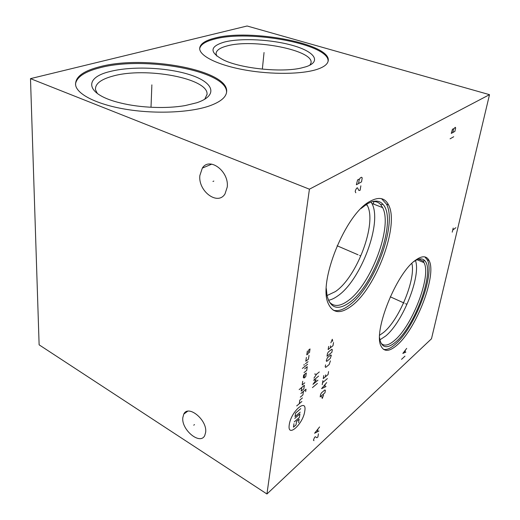 <?xml version="1.0" encoding="UTF-8"?>
<svg xmlns="http://www.w3.org/2000/svg" width="520" height="520" viewBox="0 0 520 520"><rect width="100%" height="100%" fill="white"/><g stroke="black" fill="none" stroke-linecap="round" stroke-linejoin="round"><path stroke-width="0.78" d="M266.942 494L431.483 338.787L489.509 94.666L247.104 26L30.491 78.637L39.123 344.838L266.942 494L309.419 189.189L30.491 78.637M489.509 94.666L309.419 189.189M99.859 66.723C144.742 54.581 229.197 70.168 226.629 91.773C226.161 97.305 220.324 102.056 209.112 106.028C190.314 112.495 156.663 114.14 127.504 109.544C98.312 104.969 77.799 94.952 75.686 85.534C74.633 77.363 82.693 71.091 99.859 66.723M214.63 38.162C250.328 28.165 333.697 44.265 328.042 61.47C327.21 64.486 323.733 67.054 317.623 69.18C302.679 74.36 271.472 74.802 244.498 69.901C217.471 65.02 199.368 55.835 199.686 48.393C200.057 43.986 205.036 40.573 214.63 38.162M369.779 201.474C378.638 196.514 384.911 197.678 388.596 204.978C399.607 225.505 375.875 288.587 351.078 306.306C340.47 314.125 332.911 313.3 328.393 303.829C317.596 283.101 345.325 214.019 369.779 201.474M415.344 260.344C421.928 255.547 426.498 255.606 429.059 260.514C437.132 274.722 416.526 328.62 397.137 345.033C389.454 351.748 384.091 352.092 381.037 346.073C372.912 332.02 396.227 273.351 415.344 260.344M199.849 175.558L202.326 168.109C209.443 156.507 229.294 171.314 227.233 187.103L225.011 193.895C217.802 205.992 198.042 191.243 199.849 175.558M182.8 417.69L183.787 414.089C188.221 404.332 207.344 419.946 205.667 432.244L204.769 435.5C200.219 445.471 181.298 429.865 182.8 417.69M366.632 204.243L367.224 205.29C377.319 222.995 357.084 277.082 335.374 291.59L327.028 295.562M379.659 335.225L383.63 332.41C399.204 319.839 415.981 278.993 411.86 263.387M415.46 260.546C421.259 275.86 402.935 321.964 385.697 336.011L379.932 339.82M381.05 343.207C384.15 346.476 388.681 345.514 394.647 340.327C412.562 325.409 431.541 275.717 424.001 262.632L417.047 259.74M418.717 259.142L422.935 261.014L424.001 262.632M413.731 261.664C418.678 258.271 422.39 257.972 424.866 260.78C435.065 271.037 415.207 325.735 395.928 341.796C387.764 348.784 382.473 348.316 380.062 340.399L379.62 337.772M383.422 349.303C386.678 350.103 390.676 348.4 395.415 344.201C414.843 327.834 435.403 273.988 427.265 259.772L424.827 256.893M309.849 65.208L310.928 63.186C315.075 50.382 252.772 38.266 226.668 46.046C219.915 47.853 216.379 50.343 216.047 53.508L216.684 56.004M224.386 42.061C240.975 37.785 271.798 39.41 293 45.539C314.386 51.591 321.925 61.497 306.085 66.729L301.015 68.075C281.327 72.657 241.677 68.588 223.971 60.197C209.228 52.552 209.365 46.501 224.386 42.061M328.088 61.302C329.836 44.252 249.275 29.38 214.558 39.091C205.543 41.366 200.59 44.551 199.686 48.633M328.445 300.287C331.377 299.748 334.503 298.279 337.818 295.874C360.958 280.15 382.577 222.372 371.891 203.444L371.072 202.02M372.424 201.584C375.824 201.221 378.586 202.254 380.718 204.685L382.629 207.617C392.906 226.506 371.02 284.661 348.114 300.703C339.918 306.709 333.56 306.995 329.05 301.567M380.718 204.685L382.974 204.341C379.249 200.129 373.932 200.018 367.029 204.003L361.023 208.526M326.307 288.574L327.067 295.763C330.538 308.458 338.052 310.674 349.615 302.425C374.608 284.954 397.456 219.388 382.974 204.341M333.197 310.161C337.714 311.538 343.012 309.94 349.089 305.37C373.938 287.716 397.618 224.712 386.516 204.178L381.57 198.692M97.403 93.594L95.517 89.81C94.919 83.974 100.666 79.41 112.755 76.128C145.516 66.671 208.715 78.319 207.044 94.361L204.718 99.294M110.142 71.493C82.934 77.753 85.332 94.705 120.776 103.031C140.374 107.887 166.888 108.869 185.367 105.534L196.787 102.752C218.524 95.544 213.85 82.68 191.055 75.133C168.5 67.483 132.438 65.773 110.142 71.493M226.564 92.372C227.806 70.883 144.306 55.718 99.853 67.782C84.669 71.636 76.544 77.103 75.472 84.188M213.817 181.071L212.947 181.461M194.5 424.606L193.739 425.185M359.567 255.444L360.653 255.911L359.567 255.444M337.103 245.765L358.04 254.787M405.516 303.687L406.451 304.103L405.516 303.687M390.267 296.797L404.196 303.089M289.263 424.729C286.988 438.549 303.089 424.19 304.746 411.268C307.385 397.345 291.018 411.209 289.263 424.729M302.725 381.284L302.159 384.982L304.766 382.831M301.782 387.433L301.217 391.099L303.823 388.928L304.389 385.275L299.15 389.61M305.65 391.606L306.026 389.194L300.846 393.529M300.287 397.163L302.881 394.979L303.446 391.352M302.425 397.924L299.832 400.114L299.28 403.709M301.867 401.512L296.673 405.932M304.551 374.374L303.979 378.099L305.721 376.675L306.3 372.957L303.68 375.082L303.297 377.572M304.064 372.587L306.69 370.468L307.268 366.717L304.636 368.829M307.658 364.201L302.367 368.433M308.048 361.679L305.416 363.779M304.012 365.313L304.161 364.364M306.391 357.422L305.806 361.244L308.445 359.151L309.036 355.342M307.372 351.007L306.781 354.861L308.106 353.828L308.704 349.973L310.031 348.946L309.433 352.788M294.775 418.405L299.942 413.926L299.397 417.437L294.242 421.928M300.216 412.165L295.042 416.637L295.581 413.088L300.762 408.629M293.976 423.683L293.442 427.18L296.023 424.912L296.562 421.421L299.124 419.178L298.584 422.663M317.414 383.409L312.436 387.601M318.617 376.084L313.625 380.244L316.147 379.912L312.962 384.358L317.941 380.185M319.293 371.963L316.446 374.322L313.957 378.17M316.446 374.322L314.626 374.017M321.783 396.643L322.25 398.457L323.596 395.063M324.948 392.776L325.37 390.325L324.857 389.928L321.451 392.866L320.593 394.453L320.183 396.916L324.948 392.776M326.69 382.584L321.568 388.668L326.014 386.549M324.766 387.056L325.214 384.404M327.373 378.593L322.575 382.662M322.238 384.67L322.913 380.653M323.758 375.596L323.252 378.632L328.055 374.582L328.569 371.56M325.663 374.875L325.319 376.89M325.559 364.865L325.214 366.918L325.741 367.374L329.186 364.52L330.395 360.88M330.207 358.534L331.331 355.394L330.817 354.919L327.36 357.74L326.228 360.906L326.749 361.368L330.207 358.534M331.864 352.293L332.306 349.694L331.793 349.206L328.322 352.007L327.45 353.62L327.008 356.226L331.864 352.293M328.653 346.431L328.127 349.596L332.988 345.69L333.528 342.543M330.57 345.813L330.219 347.913M332.728 341.354L332.286 339.268L330.876 342.829M360.861 185.835L360.087 190.333L358.904 190.508L357.435 187.772L356.571 188.26L355.42 190.45L355.231 191.588L355.81 192.79M356.375 184.763L361.537 181.877L362.219 177.905L361.556 177.236L360.269 177.944L359.216 179.562L358.878 179.231L357.578 179.946L356.375 184.763M358.54 183.553L359.216 179.562M450.086 138.808L453.707 136.734M451.276 133.406L454.896 131.372L455.656 127.933L455.279 127.283L453.55 129.109L453.356 128.785L452.446 129.292L451.276 133.406M452.79 132.555L453.55 129.109M318.428 433.829L317.876 437.047L316.791 437.723L315.322 436.696L314.542 437.418L313.417 440.167L313.995 440.648M319.605 426.94L314.581 433.264L318.916 430.996M317.499 431.613L317.915 429.175M401.531 359.326L404.976 356.129M406.692 348.4L402.831 353.425L405.873 352.085M404.892 352.411L405.379 350.194M452.231 232.154L453.193 228.072M452.712 230.113L455.891 227.689M151.827 85.982L151.873 84.87L151.827 85.982M151.808 86.528L151.008 107.27M263.945 53.514L264.043 52.54L263.945 53.514M263.894 53.989L262.346 69.134M202.326 168.109L211.764 164.138M183.787 414.089L187.623 411.268M367.224 205.29L365.84 204.75M422.935 261.014L424.866 260.78M429.059 260.514L427.265 259.772M373.601 204.107L373.678 201.5M382.629 207.617L371.891 203.444M388.596 204.978L386.516 204.178M207.044 94.361L207.012 94.79"/></g></svg>
